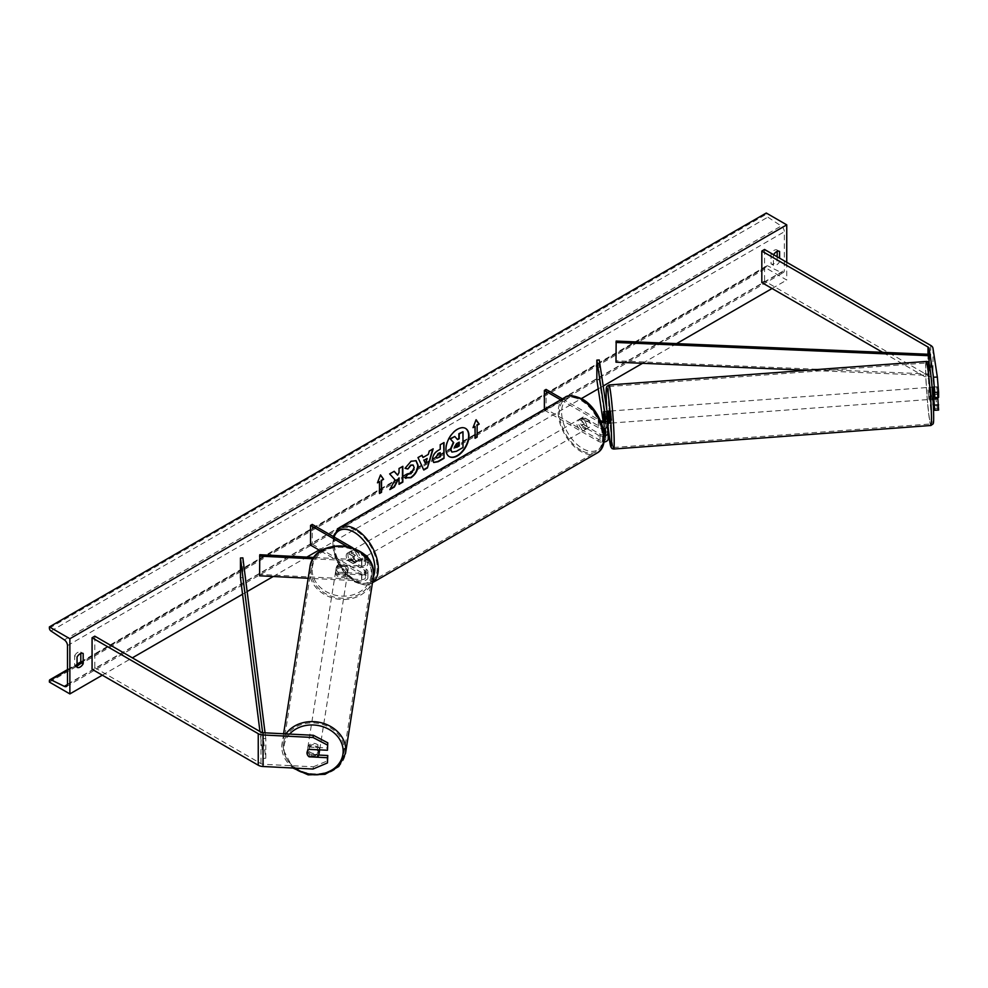 <?xml version="1.0" encoding="UTF-8"?>
<svg xmlns="http://www.w3.org/2000/svg" width="988" height="988" viewBox="0 0 988 988"><rect width="100%" height="100%" fill="white"/><g stroke="black" fill="none" stroke-linecap="round" stroke-linejoin="round"><path stroke-width="0.74" stroke-dasharray="4.94 3.71" d="M933.154 387.012L936.995 386.814L938.6 397.398M933.166 387.148L936.71 386.876L937.686 398.781L936.995 386.814M933.845 399.066L933.092 387.148M938.6 410.082L937.34 408.587L932.968 379.725A7.719 4.458 0 0 0 930.733 376.959L764.551 281.024L761.822 282.593M933.475 408.711L929.115 379.923A3.866 2.235 0 0 0 928.004 378.54L882.617 352.333M764.551 249.482L764.551 281.024M937.34 408.587L933.487 408.785M933.154 394.496L936.995 394.311M318.729 755.054L309.454 754.585L309.145 756.61M309.454 754.585A6.039 4.903 8.6 0 1 307.342 750.744A6.039 4.903 8.6 0 1 307.392 750.139A6.039 4.903 8.6 0 1 309.454 747.101L327.781 748.027M313.023 769.035L313.357 766.812L263.376 764.28A3.866 2.235 180 0 1 260.98 763.638L94.799 667.703L92.069 669.271M94.799 636.161L94.799 667.703M313.357 766.812L327.781 760.711M309.454 747.101L309.108 749.324M338.267 572.274L361.793 573.472A3.384 1.951 0 0 0 365.474 571.521A3.384 1.951 0 0 0 364.473 570.138L347.714 560.468A6.039 3.483 60 0 1 347.467 553.095A6.039 3.483 60 0 1 347.714 552.971L364.473 562.654A3.384 1.951 180 0 1 365.474 564.037A3.384 1.951 180 0 1 361.793 565.976L338.267 564.79A6.039 4.903 -171.4 0 0 336.216 567.828A6.039 4.903 -171.4 0 0 336.167 568.433A6.039 4.903 -171.4 0 0 338.267 572.274L338.057 573.67A6.039 4.903 8.6 0 1 335.957 569.817A6.039 4.903 8.6 0 1 336.006 569.212A6.039 4.903 8.6 0 1 338.057 566.173L361.583 567.371A5.792 3.347 180 0 0 367.882 564.037A5.792 3.347 180 0 0 366.19 561.666L349.419 551.983A6.039 3.483 -120 0 0 349.172 552.107A6.039 3.483 -120 0 0 349.419 559.48L366.19 569.162L366.19 575.263A5.792 3.347 180 0 1 367.882 577.634A5.792 3.347 180 0 1 361.583 580.969L308.17 578.264M367.82 558.405A5.792 3.347 180 0 1 361.583 561.258L313.233 558.813M346.418 546.117L364.473 556.54A3.384 1.951 180 0 1 365.474 557.924A3.384 1.951 180 0 1 361.793 559.863L314.159 557.467M320.865 551.069L364.473 576.251A3.384 1.951 180 0 1 365.474 577.634A3.384 1.951 180 0 1 361.793 579.573L259.782 574.423L259.572 575.806M312.245 524.418L312.245 544.129L310.541 545.117M312.245 544.129L366.19 575.263M366.19 569.162A5.792 3.347 0 0 1 367.882 571.521A5.792 3.347 0 0 1 361.583 574.855L338.057 573.67M259.782 554.713L259.782 574.423M352.741 547.797L363.683 554.12M347.714 552.971L349.419 551.983M338.267 564.79L338.057 566.173M347.714 560.468L349.419 559.48M603.717 411.539L606.126 411.416L608.176 425.001L608.176 418.887M607.348 427.026L606.126 411.416M606.447 411.379L607.188 416.195L606.496 411.304L603.693 411.576L603.532 414.071M560.752 399.856L598.308 421.543L598.308 427.656A5.792 3.347 0 0 0 603.174 428.607M598.308 421.543A5.792 3.347 0 0 0 601.198 422.444M562.456 398.868L600.012 420.555A3.384 1.951 0 0 0 600.506 420.789M604.174 434.436A3.384 1.951 180 0 1 600.012 434.152L583.253 424.47A6.039 3.483 60 0 1 583.006 417.109A6.039 3.483 60 0 1 583.253 416.985L600.012 426.668A3.384 1.951 0 0 0 603.705 427.088A3.384 1.951 0 0 0 605.792 425.285A3.384 1.951 0 0 0 605.78 425.112L605.064 420.382M544.376 409.304L544.376 410.106L546.08 409.131L600.012 440.265A3.384 1.951 0 0 0 603.705 440.685A3.384 1.951 0 0 0 605.792 438.882A3.384 1.951 0 0 0 605.78 438.721L605.064 433.991M544.376 410.106L598.308 441.253A5.792 3.347 0 0 0 603.903 442.118M608.176 432.485L608.176 438.598L599.259 379.701L599.259 359.99M596.851 379.812L599.259 379.701M604.224 428.459L603.1 421.086M604.001 420.9L605.113 428.249M546.08 389.42L546.08 409.131M598.308 427.656L581.537 417.973A6.039 3.483 -120 0 0 581.302 418.085A6.039 3.483 -120 0 0 581.537 425.458L598.308 435.14L598.308 441.253M604.273 435.943A5.792 3.347 180 0 1 598.308 435.14M583.253 416.985L581.537 417.973M603.866 419.023L606.126 418.9M583.253 424.47L581.537 425.458M588.984 420.493L583.056 417.072L581.018 418.257A6.039 3.483 60 0 1 583.97 418.591A6.039 3.483 60 0 1 586.934 421.678L588.984 420.493A6.039 3.483 -120 0 1 589.046 427.557L585.625 429.533A6.039 3.483 -120 0 0 586.551 424.692A6.039 3.483 -120 0 0 582.611 419.369A6.039 3.483 -120 0 0 579.586 419.073A6.039 3.483 -120 0 0 578.672 423.914A6.039 3.483 -120 0 0 582.611 429.224A6.039 3.483 -120 0 0 585.625 429.533M586.934 428.767A6.039 3.483 60 0 1 583.97 428.434A6.039 3.483 60 0 1 581.018 425.346L583.056 424.173L588.984 427.582L586.934 428.767L581.018 425.346M353.902 561.27A6.039 3.483 -120 0 0 356.915 561.579A6.039 3.483 -120 0 0 357.841 556.738A6.039 3.483 -120 0 0 353.902 551.415A6.039 3.483 -120 0 0 350.876 551.119A6.039 3.483 -120 0 0 349.95 555.96A6.039 3.483 -120 0 0 353.902 561.27M353.445 556.479L347.517 553.058L349.567 551.884A6.039 3.483 60 0 1 352.531 552.206A6.039 3.483 60 0 1 355.495 555.293L353.445 556.479A6.039 3.483 -120 0 1 353.494 563.543A6.039 3.483 -120 0 1 353.445 563.58L355.495 562.394A6.039 3.483 60 0 1 352.531 562.061A6.039 3.483 60 0 1 349.567 558.973L347.517 560.159L353.445 563.58M347.517 553.058A6.039 3.483 -120 0 0 347.467 553.095A6.039 3.483 -120 0 0 347.517 560.159M583.056 417.072A6.039 3.483 -120 0 0 583.006 417.109A6.039 3.483 -120 0 0 583.056 424.173M586.934 421.678L581.018 418.257M355.495 555.293L349.567 551.884M349.567 558.973L355.495 562.394M355.606 560.295A6.039 3.483 -120 0 0 358.619 560.591A6.039 3.483 -120 0 0 359.546 555.75A6.039 3.483 -120 0 0 355.606 550.44A6.039 3.483 -120 0 0 352.58 550.131A6.039 3.483 -120 0 0 351.666 554.972A6.039 3.483 -120 0 0 355.606 560.295M580.907 420.357A6.039 3.483 60 0 1 584.847 425.68A6.039 3.483 60 0 1 583.92 430.509A6.039 3.483 60 0 1 580.907 430.212A6.039 3.483 60 0 1 576.955 424.902A6.039 3.483 60 0 1 577.881 420.061A6.039 3.483 60 0 1 580.907 420.357M580.907 450.232A30.554 17.648 60 0 1 560.937 423.309A30.554 17.648 60 0 1 565.618 398.819A30.554 17.648 60 0 1 580.907 400.338A30.554 17.648 60 0 1 600.865 427.261A30.554 17.648 60 0 1 596.184 451.751A30.554 17.648 60 0 1 580.907 450.232M355.606 530.408A30.554 17.648 -120 0 0 340.329 528.901A30.554 17.648 -120 0 0 335.636 553.379A30.554 17.648 -120 0 0 355.606 580.314A30.554 17.648 -120 0 0 370.883 581.821A30.554 17.648 -120 0 0 375.564 557.343A30.554 17.648 -120 0 0 355.606 530.408M931.474 396.768L930.498 387.271L931.474 396.768M937.748 397.448L937.439 391.693L933.895 391.964M932.425 387.135L933.117 392.014M608.423 411.156L609.312 423.197M607.188 416.195L604.458 416.393M607.435 423.272L606.706 418.455L607.385 423.346L604.545 423.481L604.57 420.678M606.706 418.455L603.816 418.665M604.545 423.481L604.15 420.851M936.71 386.876L937.439 391.693M933.364 399.103L932.635 394.286L936.957 393.965M932.635 394.286L933.314 399.164M611.794 420.468L610.819 410.983L611.794 420.468M928.016 390.001L928.992 399.485L928.016 390.001M931.215 411.045A30.554 1.667 85.8 0 1 930.807 423.951A30.554 1.667 85.8 0 1 928.103 407.55A30.554 1.667 85.8 0 1 925.88 375.897A30.554 1.667 85.8 0 1 926.287 362.991A30.554 1.667 85.8 0 1 928.992 379.392A30.554 1.667 85.8 0 1 931.215 411.045M608.608 399.424A30.554 1.667 -94.2 0 0 610.831 431.077A30.554 1.667 -94.2 0 0 613.523 447.478A30.554 1.667 -94.2 0 0 613.931 434.572A30.554 1.667 -94.2 0 0 611.708 402.931A30.554 1.667 -94.2 0 0 609.003 386.53A30.554 1.667 -94.2 0 0 608.608 399.424M465.434 428.347A16.277 9.398 120 0 0 465.262 428.249A16.277 9.398 120 0 0 457.123 429.064A16.277 9.398 120 0 0 446.49 443.402A16.277 9.398 120 0 0 448.984 456.456A16.277 9.398 120 0 0 449.157 456.555M77.052 665.986A6.039 3.483 -60 0 1 74.718 665.961A6.039 3.483 -60 0 1 74.656 665.924L74.656 655.674L77.052 657.057M74.656 655.674A6.039 3.483 -60 0 1 77.731 652.401A6.039 3.483 -60 0 1 80.744 652.092A6.039 3.483 -60 0 1 80.806 652.129L80.806 653.451M777.186 251.397L777.186 250.075A6.039 3.483 120 0 0 777.136 250.05A6.039 3.483 120 0 0 774.11 250.347A6.039 3.483 120 0 0 771.035 253.632L773.431 255.003L773.431 265.253A6.039 3.483 120 0 0 773.481 265.29A6.039 3.483 120 0 0 779.569 261.709L779.569 258.164M786.744 262.302L786.744 280.036L766.268 268.205L766.268 266.982A2.408 1.396 60 0 1 766.762 265.883A2.408 1.396 60 0 1 767.837 265.933L781.199 272.49A4.829 2.791 -120 0 0 783.361 272.589A4.829 2.791 -120 0 0 784.349 270.379L784.349 231.748A4.829 2.791 -120 0 0 781.199 225.993L767.837 217.138A2.408 1.396 60 0 1 766.268 214.26L766.268 213.025M102.307 675.187L132.355 657.847M242.566 594.22L247.148 591.565M273.244 576.498L306.86 557.096M319.075 550.044L581.426 398.572M598.222 388.877L603.199 386.012M642.533 363.3L676.595 343.626M772.06 288.508L786.744 280.036M771.035 253.632L771.035 263.87A6.039 3.483 120 0 0 771.097 263.907A6.039 3.483 120 0 0 777.186 260.326L777.186 256.781M49.4 682.091L766.268 268.205M777.186 260.326L779.569 261.709M777.186 250.075L779.458 251.397M771.035 263.87L773.431 265.253M74.656 665.924L77.052 667.308M80.806 652.129L83.078 653.451M451.998 452.084L456.53 451.269M462.656 431.534L462.656 447.329L456.184 451.071M454.443 436.276L457.321 439.401M474.734 426.273L474.734 438.092M476.031 419.925L473.227 427.149M377.651 482.329L380.516 474.919M379.157 481.452L379.503 493.086M394.113 471.362L389.346 473.734L394.681 479.637L389.852 489.591M402.486 466.534L398.707 468.324L398.707 472.4L397.324 474.981M398.707 477.698L399.041 483.898M389.519 489.393L390.161 489.023M436.573 458.086L440.24 456.839M439.895 456.641L439.895 452.467M433.584 462.384L432.151 459.198C432.411 455.295 434.362 452.269 438.017 450.133L440.24 449.244M439.895 449.046L440.24 444.736M439.895 444.551L444.02 442.562M405.08 468.213L410.736 461.063L415.923 460.618M404.784 477.612L407.97 473.61M412.984 465.002L413.873 467.497L410.613 473.548L407.945 473.66M422.679 457.283L428.31 454.418M427.977 454.221L429.274 451.071M428.928 450.874L433.176 448.811M423.432 469.831L417.998 457.58M417.665 457.382L422.037 455.246M425.285 463.619L426.804 458.271M458.864 442.34L456.37 443.39L454.332 446.428L454.925 447.576M307.021 752.881A6.039 5.002 -171 0 0 308.849 756.598L309.232 754.202A6.039 5.002 -171 0 0 317.568 754.622L309.232 754.202M319.593 749.855A6.039 5.002 -171 0 0 313.875 744.717A6.039 5.002 -171 0 0 307.614 748.78A6.039 5.002 -171 0 0 307.564 749.423A6.039 5.002 -171 0 0 313.184 754.721A6.039 5.002 -171 0 0 319.544 750.67M317.197 757.018L317.568 754.622M335.747 571.089A6.039 5.002 -171 0 0 341.354 576.387A6.039 5.002 -171 0 0 347.714 572.336A6.039 5.002 -171 0 0 347.764 571.694A6.039 5.002 -171 0 0 342.157 566.396A6.039 5.002 -171 0 0 335.796 570.447A6.039 5.002 -171 0 0 335.747 571.089M337.76 566.495L346.109 566.927A6.039 5.002 -171 0 0 337.76 566.495L338.019 564.901A6.039 5.002 -171 0 0 336.216 567.791A6.039 5.002 -171 0 0 336.167 568.433A6.039 5.002 -171 0 0 337.995 572.138L337.748 573.732A6.039 5.002 -171 0 0 346.084 574.152L337.748 573.732M347.714 572.336L348.134 569.668A6.039 5.002 -171 0 1 346.343 572.558L346.084 574.152M348.134 569.668A6.039 5.002 -171 0 0 348.196 569.039A6.039 5.002 -171 0 0 346.356 565.321L346.109 566.927M346.343 572.558L337.995 572.138M338.019 564.901L346.356 565.321M307.07 752.288A6.039 5.002 -171 0 1 307.07 752.251A6.039 5.002 -171 0 1 308.874 749.361L309.046 749.373M308.874 749.361L309.244 746.965L317.593 747.385A6.039 5.002 -171 0 0 309.244 746.965M317.593 747.385L317.222 749.731M335.537 572.423A6.039 5.002 -171 0 0 341.144 577.721A6.039 5.002 -171 0 0 347.504 573.67A6.039 5.002 -171 0 0 347.554 573.028A6.039 5.002 -171 0 0 341.947 567.73A6.039 5.002 -171 0 0 335.587 571.78A6.039 5.002 -171 0 0 335.537 572.423M319.803 748.706A6.039 5.002 9 0 1 319.754 749.336A6.039 5.002 9 0 1 313.394 753.387A6.039 5.002 9 0 1 307.774 748.089A6.039 5.002 9 0 1 307.824 747.459A6.039 5.002 9 0 1 314.184 743.396A6.039 5.002 9 0 1 319.803 748.706M283.346 746.854A30.554 25.355 9 0 1 283.605 743.631A30.554 25.355 9 0 1 315.814 723.105A30.554 25.355 9 0 1 344.232 749.929A30.554 25.355 9 0 1 343.972 753.165A30.554 25.355 9 0 1 311.763 773.69A30.554 25.355 9 0 1 283.346 746.854M371.994 574.263A30.554 25.355 -171 0 0 343.565 547.426A30.554 25.355 -171 0 0 311.368 567.952A30.554 25.355 -171 0 0 311.109 571.188A30.554 25.355 -171 0 0 339.526 598.024A30.554 25.355 -171 0 0 371.735 577.498A30.554 25.355 -171 0 0 371.994 574.263M929.115 379.923L929.115 364.016L929.115 374.007L616.166 360.781L616.166 341.07M615.981 362.176L616.166 360.781M928.942 363.485L928.942 375.403L807.406 370.265M929.115 374.007L928.942 375.403M262.61 732.664L263.376 758.376L259.968 731.528M242.875 557.874L242.875 577.585L240.467 577.684M263.376 738.666L265.784 738.567L265.784 758.265L242.875 577.585M265.784 738.567L265.056 732.837M263.376 758.376L265.784 758.265M930.733 345.43L930.733 376.959M928.004 354.247L928.004 378.54M932.968 348.196L932.968 379.725M260.98 732.108L260.98 763.638M263.376 732.75L263.376 764.28M366.19 555.565L366.19 561.666M361.583 561.258L361.583 567.371M364.473 556.54L364.473 562.654M361.793 559.863L361.793 565.976M361.583 574.855L361.583 580.969M361.793 573.472L361.793 579.573M364.473 570.138L364.473 576.251M605.78 419.344L605.78 425.112M600.012 420.555L600.012 426.668M605.78 432.942L605.78 438.721M600.012 434.152L600.012 440.265M582.611 400.054A29.689 17.142 60 0 1 603.606 436.424A29.689 17.142 60 0 1 582.611 448.54A29.689 17.142 60 0 1 561.616 412.181A29.689 17.142 60 0 1 582.611 400.054M564.852 397.485A32.098 18.537 -120 0 0 559.924 423.21A32.098 18.537 -120 0 0 580.907 451.504A32.098 18.537 -120 0 0 596.95 453.084M334.043 537.003A29.689 17.142 -120 0 0 353.902 580.586A29.689 17.142 -120 0 0 373.415 576.547M372.488 582.636A32.098 18.537 60 0 1 371.649 583.167A32.098 18.537 60 0 1 355.606 581.574A32.098 18.537 60 0 1 334.636 553.28A32.098 18.537 60 0 1 339.551 527.555M933.537 410.366A29.689 1.618 85.8 0 1 931.808 417.479A29.689 1.618 85.8 0 1 928.362 376.218A29.689 1.618 85.8 0 1 928.251 371.896M926.176 361.46A32.098 1.754 -94.2 0 0 925.744 375.008A32.098 1.754 -94.2 0 0 928.078 408.254A32.098 1.754 -94.2 0 0 930.918 425.482M613.647 449.021A32.098 1.754 85.8 0 1 610.806 431.793A32.098 1.754 85.8 0 1 608.472 398.535A32.098 1.754 85.8 0 1 608.892 384.987M606.718 409.23A29.689 1.618 -94.2 0 0 607.991 426.186L606.706 409.18M67.493 684.252L784.349 270.379M67.493 645.621L784.349 231.748M49.4 680.856L766.268 266.982M49.4 628.133L766.268 214.26M50.981 631.011L767.837 217.138M64.331 639.866L781.199 225.993M67.48 684.548L781.199 272.49M67.493 670.272L77.052 664.751M80.621 662.689L767.837 265.933M295.079 768.121A29.689 24.638 9 0 1 284.001 748.237A29.689 24.638 9 0 1 289.608 734.072M285.952 733.886A32.098 26.639 -171 0 0 282.074 743.384A32.098 26.639 -171 0 0 281.802 746.78A32.098 26.639 -171 0 0 311.665 774.975A32.098 26.639 -171 0 0 345.504 753.412M312.183 569.903A29.689 24.638 -171 0 0 341.687 596.122A29.689 24.638 -171 0 0 371.34 572.892A29.689 24.638 -171 0 0 341.836 546.673A29.689 24.638 -171 0 0 312.183 569.903M373.254 577.733A32.098 26.639 9 0 1 339.427 599.296A32.098 26.639 9 0 1 309.565 571.113A32.098 26.639 9 0 1 309.837 567.717M307.392 750.139L307.058 752.362M367.882 558.479L367.882 564.037M365.474 557.924L365.474 564.037M365.474 571.521L365.474 577.634M367.882 571.521L367.882 577.634M336.216 567.828L336.006 569.212M350.876 551.119L349.172 552.107M605.792 419.171L605.792 425.285M605.792 432.781L605.792 438.882M579.586 419.073L581.302 418.085M333.079 536.447L336.649 561.295L354.396 581.697C362.929 585.439 368.672 585.933 371.649 583.167L372.476 582.685M356.915 561.579L353.494 563.543M358.619 560.591L583.92 430.509M340.329 528.901L565.618 398.819M370.883 581.821L596.184 451.751M352.58 550.131L577.881 420.061M932.092 387.16L930.498 387.271M608.2 423.284L607.385 423.346M932.981 399.189L931.4 399.313M610.819 410.983L928.103 387.457M613.523 447.478L930.807 423.951M609.003 386.53L926.287 362.991M611.72 423.025L928.992 399.485M66.492 686.462L783.361 272.589M67.493 669.592L77.052 664.084M80.806 661.911L766.762 265.883M777.136 250.05L779.52 251.421M771.097 263.907L773.481 265.29M74.718 665.961L77.101 667.345M80.744 652.092L83.14 653.476M283.593 733.775L281.802 746.891L292.893 768.009M335.796 570.447L336.216 567.791M307.07 752.251L307.614 748.78M347.504 573.67L319.754 749.336M311.368 567.952L283.605 743.631M371.735 577.498L343.972 753.165M335.587 571.78L307.824 747.459"/><path stroke-width="1.48" d="M933.092 387.148L934.747 397.596L938.6 397.398L938.6 392.211L934.747 392.409L934.747 397.596M934.747 392.409L933.487 377.243L937.34 377.046L932.968 348.196A7.719 4.458 0 0 0 930.733 345.43L764.551 249.482L761.822 251.063L761.822 282.593L882.617 352.333M933.487 377.243L929.115 348.394A3.866 2.235 0 0 0 928.004 347.01L761.822 251.063M933.845 399.066L934.747 410.279L933.475 408.711M934.747 410.279L938.6 410.082L937.748 397.448M934.747 405.092L938.6 404.895M937.34 377.046L938.6 392.211M309.145 756.61L309.108 756.808A6.039 4.903 8.6 0 1 307.009 752.967A6.039 4.903 8.6 0 1 307.058 752.362A6.039 4.903 8.6 0 1 309.108 749.324L327.448 750.25L327.781 742.828L327.448 750.25M327.781 742.828L313.357 735.282L263.376 732.75A3.866 2.235 180 0 1 260.98 732.108L94.799 636.161L92.069 637.742L92.069 669.271L258.251 765.218A7.719 4.458 180 0 0 263.03 766.503L313.023 769.035L327.448 762.934L327.448 757.734L309.108 756.808M313.357 735.282L313.023 737.493L263.03 734.973A7.719 4.458 180 0 1 258.251 733.689L92.069 637.742M327.448 762.934L327.781 755.511L318.729 755.054M327.781 755.511L327.448 757.734M313.023 737.493L327.448 745.051M363.683 554.12L366.19 555.565A5.792 3.347 180 0 1 367.882 557.924A5.792 3.347 180 0 1 367.82 558.405M314.159 557.467L259.782 554.713L259.572 575.806L308.17 578.264M313.233 558.813L259.572 556.108M352.741 547.797L312.245 524.418L310.541 525.406L310.541 545.117L320.865 551.069M310.541 525.406L346.418 546.117M605.064 420.382L603.569 411.588L604.001 420.9M603.174 428.607A5.792 3.347 0 0 0 608.2 425.285A5.792 3.347 0 0 0 608.176 425.001M601.198 422.444A5.792 3.347 0 0 0 608.2 419.171A5.792 3.347 0 0 0 608.176 418.887L599.259 359.99L596.851 360.114L596.851 379.812L603.1 421.086M600.506 420.789A3.384 1.951 0 0 0 603.989 420.9A3.384 1.951 0 0 0 605.792 419.171A3.384 1.951 0 0 0 605.78 419.011L596.851 360.114M603.903 442.118A5.792 3.347 0 0 0 608.2 438.882A5.792 3.347 0 0 0 608.176 438.598M604.273 435.943A5.792 3.347 180 0 0 608.2 432.781A5.792 3.347 180 0 0 608.176 432.485L607.348 427.026M605.064 433.991L604.224 428.459M605.113 428.249L605.78 432.608A3.384 1.951 180 0 1 605.792 432.781A3.384 1.951 180 0 1 604.174 434.436M544.376 409.304L544.376 390.408L546.08 389.42L562.456 398.868M544.376 390.408L560.752 399.856M932.092 387.16L933.117 392.014L933.895 391.964M933.166 387.148L932.474 387.197M608.2 423.284L609.312 423.197L609.386 420.653L608.423 411.156L607.027 411.267M604.458 416.393L604.57 420.678M603.532 414.071L604.15 420.851M603.569 411.588L604.298 416.405M932.981 399.189L937.686 398.781M457.469 455.839A16.277 9.398 120 0 0 468.102 441.5A16.277 9.398 120 0 0 465.607 428.446A16.277 9.398 120 0 0 457.469 429.261A16.277 9.398 120 0 0 446.835 443.6A16.277 9.398 120 0 0 449.33 456.654A16.277 9.398 120 0 0 457.469 455.839M449.157 456.555A16.277 9.398 120 0 0 457.123 455.653A16.277 9.398 120 0 0 467.719 441.451A16.277 9.398 120 0 0 465.434 428.347M77.052 657.057A6.039 3.483 -60 0 1 80.127 653.772A6.039 3.483 -60 0 1 83.14 653.476A6.039 3.483 -60 0 1 83.19 653.513L83.19 663.763A6.039 3.483 -60 0 1 77.101 667.345A6.039 3.483 -60 0 1 77.052 667.308L77.052 657.057M779.569 258.164L779.569 251.458A6.039 3.483 120 0 0 779.52 251.421A6.039 3.483 120 0 0 776.506 251.73A6.039 3.483 120 0 0 773.604 254.706M407.97 473.61L410.959 473.746L414.219 467.695L413.157 465.089L410.959 465.311L407.883 469.004L405.031 468.312L411.082 461.26L416.096 460.717L418.122 465.397C417.788 470.621 415.392 474.734 410.922 477.747L405.129 477.809L408.254 473.832M405.907 478.414L405.129 477.809M432.497 459.445L432.497 459.395C432.756 455.493 434.708 452.467 438.363 450.33L440.24 449.244L440.24 444.736L444.02 442.562L444.02 458.321L438.166 461.705L433.744 462.495L432.497 459.445M395.027 479.835L389.852 489.591L394.348 487.01L399.041 477.896L399.041 484.293L402.832 482.107L402.832 466.336L399.041 468.522L399.041 472.597L397.658 475.179L394.224 471.301L389.68 473.931L395.027 479.835M69.876 638.73L69.876 693.909L49.4 682.091L49.4 680.856A2.408 1.396 60 0 1 49.894 679.756A2.408 1.396 60 0 1 50.981 679.806L64.331 686.364A4.829 2.791 -120 0 0 66.492 686.462A4.829 2.791 -120 0 0 67.493 684.252L67.493 645.621A4.829 2.791 -120 0 0 64.331 639.866L50.981 631.011A2.408 1.396 60 0 1 49.4 628.133L49.4 626.898L69.876 638.73L786.744 224.856L786.744 262.302M69.876 693.909L102.307 675.187M132.355 657.847L242.566 594.22M247.148 591.565L273.244 576.498M306.86 557.096L319.075 550.044M581.426 398.572L598.222 388.877M603.199 386.012L642.533 363.3M676.595 343.626L772.06 288.508M477.13 425.285L479.18 424.099L476.105 419.727L473.03 427.656L475.08 426.47L475.08 438.289L477.13 437.116L477.13 425.285L477.13 437.116M377.453 482.836L380.516 474.919L383.591 479.291L381.541 480.464L381.541 492.296L379.503 493.481L379.503 481.65L377.453 482.836M423.025 457.481L428.31 454.418L429.274 451.071L433.176 448.811L427.409 467.929L423.778 470.029L417.998 457.58L422.037 455.246L423.025 457.481L421.827 455.369M777.186 256.781L777.186 251.397M80.806 653.451L80.806 662.38A6.039 3.483 -60 0 1 77.052 665.986M49.4 626.898L766.268 213.025L786.744 224.856M80.806 662.38L83.19 663.763M451.763 451.948L450.861 449.095L453.677 442.624L450.417 439.005L454.789 436.474L457.543 439.66L459.21 438.709L459.21 433.917L463.002 431.731L463.002 447.527L456.53 451.269L451.998 452.084M451.726 451.924L450.516 448.898L453.331 442.426L450.417 439.005M457.321 439.401L458.864 438.511L458.864 433.72L463.002 431.731M450.071 438.808L454.789 436.474M476.784 436.918L475.08 437.894M473.227 427.149L475.08 426.47M476.784 425.087L478.834 423.901L476.031 419.925M380.454 475.105L383.591 479.291M383.258 479.094L381.541 480.464M381.207 480.267L381.541 492.296M379.503 493.086L381.207 492.098M377.651 482.329L379.503 481.65M397.658 475.179L394.113 471.362M399.041 483.898L402.486 481.909L402.486 466.534M390.161 489.023L394.002 486.812L399.041 477.896M436.276 457.049L436.733 458.197L440.24 456.839L440.24 452.665L435.93 456.851L436.573 458.086M436.276 457.012L438.104 453.504L440.24 452.665M443.674 442.76L444.02 458.321M443.674 458.123L437.832 461.507L433.584 462.384M415.923 460.618L417.776 465.2C417.442 470.424 415.046 474.536 410.576 477.55L404.784 477.612M412.984 465.002L410.613 465.113L407.883 469.004M407.538 468.818L405.08 468.213M427.149 458.469L424.111 460.235L425.618 463.817L427.149 458.469L424.111 460.235M423.766 460.038L425.618 463.817M432.695 449.095L427.409 467.929M427.063 467.732L423.63 469.708M454.678 446.675L456.728 447.366L459.21 445.934L459.21 442.142L456.703 443.587L454.678 446.625L455.085 447.7M454.925 447.576L458.864 445.736L458.864 442.34M308.849 756.598L317.197 757.018A6.039 5.002 -171 0 0 318.988 754.128L319.544 750.67A6.039 5.002 -171 0 0 319.593 750.028A6.039 5.002 -171 0 0 319.593 749.855M318.988 754.128A6.039 5.002 -171 0 0 319.05 753.486A6.039 5.002 -171 0 0 317.21 749.781L309.046 749.373M929.115 348.394L929.115 364.016L929.115 354.297L616.166 341.07L615.981 362.176L807.406 370.265M929.115 354.297L928.942 363.485M928.942 355.692L615.981 342.466M259.968 731.528L240.467 577.684L240.467 557.985L262.61 732.664M265.056 732.837L242.875 557.874L240.467 557.985M928.004 347.01L928.004 354.247M258.251 733.689L258.251 765.218M263.03 734.973L263.03 766.503M564.852 397.485C567.828 394.718 573.583 395.2 582.105 398.954C601.186 409.081 612.56 444.983 596.95 453.084A32.098 18.537 -120 0 0 601.877 427.359A32.098 18.537 -120 0 0 580.907 399.078A32.098 18.537 -120 0 0 564.852 397.485L339.551 527.555A32.098 18.537 60 0 1 355.606 529.148A32.098 18.537 60 0 1 376.342 556.664A32.098 18.537 60 0 1 372.488 582.636M373.415 576.547A29.689 17.142 -120 0 0 353.902 532.1A29.689 17.142 -120 0 0 334.043 537.003M928.251 371.896A29.689 1.618 85.8 0 1 930.35 370.858A29.689 1.618 85.8 0 1 933.537 410.366M931.338 411.934A32.098 1.754 -94.2 0 0 929.004 378.688A32.098 1.754 -94.2 0 0 926.176 361.46C928.016 361.139 929.128 362.497 929.498 365.548C931.499 378.071 932.845 393.039 933.549 410.465C933.944 426.347 933.141 422.506 933.092 423.914L930.918 425.482A32.098 1.754 -94.2 0 0 931.338 411.934M926.176 361.46L608.892 384.987A32.098 1.754 85.8 0 1 611.733 402.215A32.098 1.754 85.8 0 1 614.067 435.461A32.098 1.754 85.8 0 1 613.647 449.021L612.017 448.564L610.806 446.798L607.978 426.199A29.689 1.618 -94.2 0 0 610.782 446.44A29.689 1.618 -94.2 0 0 611.449 434.251A29.689 1.618 -94.2 0 0 608.015 392.989A29.689 1.618 -94.2 0 0 606.274 400.103A29.689 1.618 -94.2 0 0 606.718 409.23M64.331 686.364L67.48 684.548M50.981 679.806L67.493 670.272M77.052 664.751L80.621 662.689M289.608 734.072A29.689 24.638 9 0 1 322.718 726.649A29.689 24.638 9 0 1 343.157 751.226A29.689 24.638 9 0 1 326.349 772.653A29.689 24.638 9 0 1 295.079 768.121M292.893 768.009L308.17 774.864L325.015 774.32L338.773 766.49L345.504 753.412A32.098 26.639 -171 0 0 345.775 750.015A32.098 26.639 -171 0 0 321.964 722.944A32.098 26.639 -171 0 0 285.952 733.886M373.526 574.337A32.098 26.639 9 0 1 373.254 577.733L373.538 574.226C375.465 541.498 313.208 535.014 309.837 567.717A32.098 26.639 9 0 1 343.676 546.142A32.098 26.639 9 0 1 373.526 574.337M608.2 419.171L608.2 425.285M608.2 432.781L608.2 438.882M596.95 453.084L372.476 582.685M333.079 536.447L339.551 527.555M608.892 384.987L606.768 386.469C606.669 387.901 605.879 384.233 606.274 400.017L606.706 409.18M930.918 425.482L613.647 449.021M49.894 679.756L67.493 669.592M77.052 664.084L80.806 661.911M345.504 753.412L373.254 577.733M283.593 733.775L309.837 567.717"/></g></svg>
